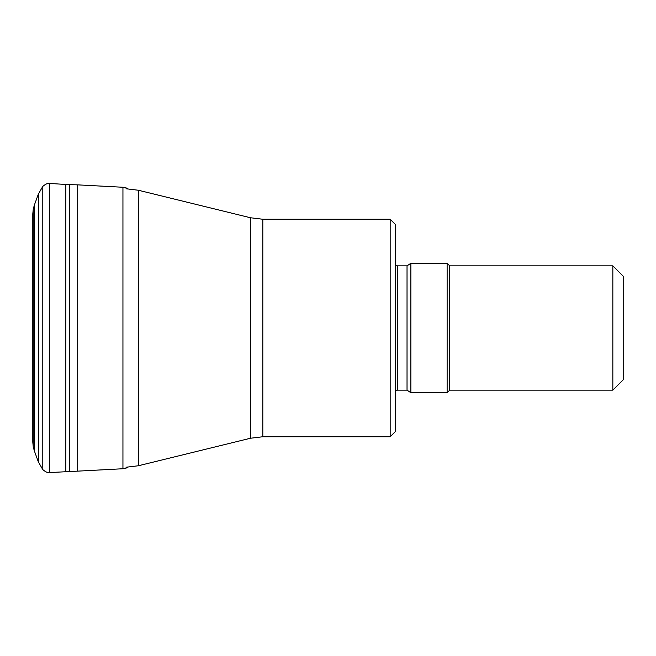 <?xml version="1.0" encoding="UTF-8"?>
<svg xmlns="http://www.w3.org/2000/svg" width="656" height="656" viewBox="0 0 656 656"><rect width="100%" height="100%" fill="white"/><g stroke="black" fill="none" stroke-linecap="round" stroke-linejoin="round"><path stroke-width="0.98" d="M34.366 450.91L33.251 446.884L33.251 209.116L34.366 205.09L34.366 450.91L38.327 461.799L42.788 469.622C45.797 472.09 48.085 473.066 49.643 472.558L77.695 471.139L77.695 184.861L122.943 187.255C126.067 187.714 127.666 188.297 127.74 189.01M612.843 265.852L623.2 276.217L623.2 379.783L612.843 390.148L612.843 265.852L449.713 265.852L447.13 263.269L410.877 263.269L407.032 265.852L397.413 265.852L395.338 265.303M390.164 219.252L395.338 224.426L395.338 431.574L390.164 436.748L390.164 219.252L262.818 219.252L262.818 436.748L250.477 438.241L250.477 217.759L138.35 190.24L138.35 465.76L126.009 467.252M612.843 390.148L449.713 390.148L447.13 392.731L410.877 392.731L410.877 263.269M447.13 392.731L447.13 263.269M449.713 390.148L449.713 265.852M77.695 471.139L122.943 468.745L122.943 187.255M69.626 471.361L69.626 184.639L77.695 184.861M65.846 471.533L65.846 184.467L69.626 184.639M49.643 472.558L49.643 183.442L65.846 184.467M42.788 469.622L42.788 186.378C45.797 183.91 48.085 182.934 49.643 183.442M38.327 461.799L38.327 194.201L42.788 186.378M410.877 392.731L407.032 390.148L397.413 390.148L397.413 265.852M407.032 390.148L407.032 265.852M122.943 468.745C126.067 468.286 127.666 467.703 127.74 466.99M34.366 205.09L38.327 194.201M33.251 209.116L32.8 213.864L32.8 442.136L33.251 446.884M250.477 438.241L138.35 465.76M390.164 436.748L262.818 436.748M397.413 390.148L395.338 390.697M126.009 188.748L138.35 190.24M262.818 219.252L250.477 217.759"/></g></svg>
